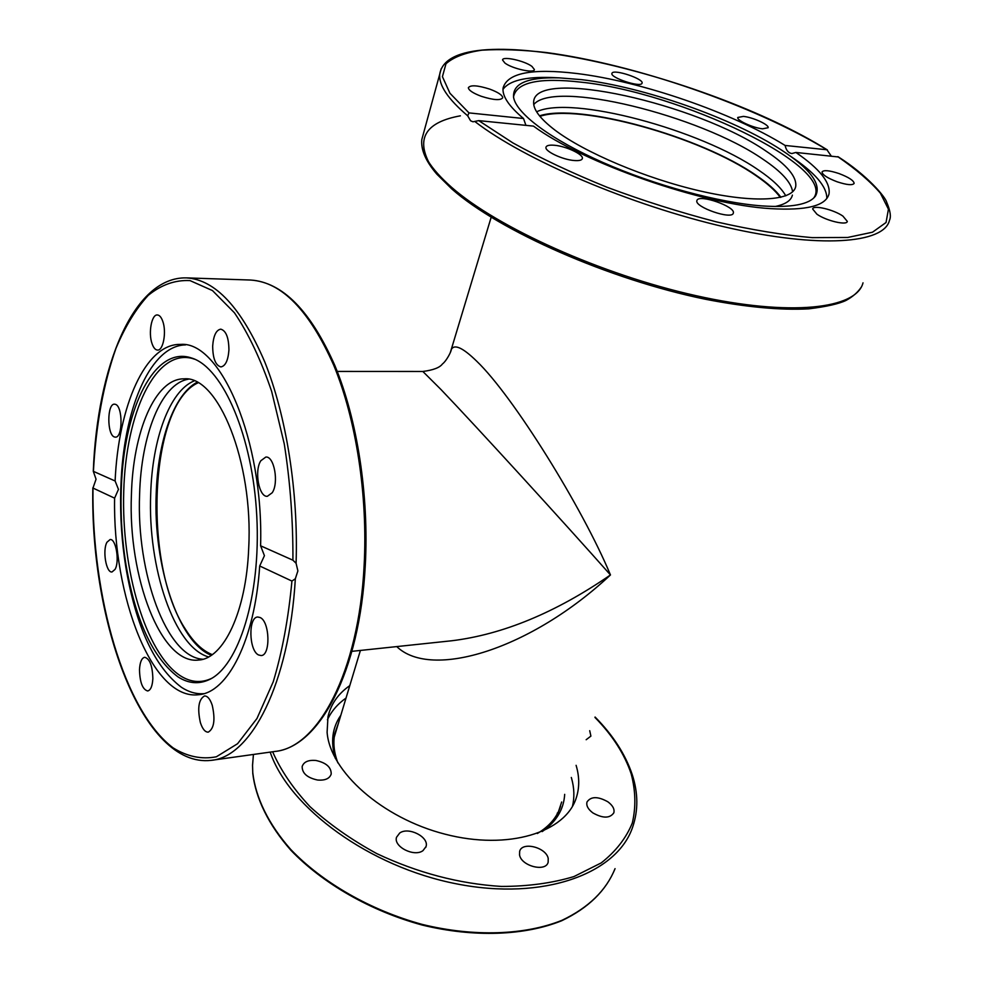 <?xml version="1.0" encoding="UTF-8"?>
<svg xmlns="http://www.w3.org/2000/svg" width="983" height="983" viewBox="0 0 983 983"><rect width="100%" height="100%" fill="white"/><g stroke="black" fill="none" stroke-linecap="round" stroke-linejoin="round"><path stroke-width="1.47" d="M422.837 371.463L440.986 389.526C475.698 425.786 564.217 522.71 610.468 574.944C582.55 507.842 513.089 395.965 476.694 361.191C462.821 347.65 454.343 343.78 451.234 349.555L450.312 352.504M539.913 116.338C579.405 103.043 700.682 136.858 755.976 175.638C767.207 183.305 775.317 190.567 780.293 197.436M212.267 654.629C202.559 650.795 193.639 642.366 185.504 629.341C142.584 564.881 149.146 404.812 198.038 382.817M396.751 646.593C431.5 680.15 531.176 649.173 610.468 574.944C555.874 612.532 502.989 634.465 451.824 640.756L351.939 651.336M838.241 156.948L795.886 152.451C819.687 168.806 830.721 182.654 829.013 193.97C825.855 205.877 806.367 210.755 770.537 208.629C702.427 204.697 583.324 163.043 533.486 126.119L478.733 120.626L472.958 121.794L470.587 120.786L467.687 115.81L468.977 112.898L523.509 118.513C508.961 106.299 502.153 96.15 503.063 88.065C507.302 73 531.815 68.134 576.603 73.479C641.063 81.245 731.88 112.467 785.11 145.459L826.924 149.76L831.213 155.99M581.555 79.648C643.779 86.959 732.74 118.12 781.46 150.043C810.311 168.941 821.69 184.226 815.571 195.9C809.427 204.476 791.634 207.818 762.206 205.926C719.114 202.768 654.875 185.369 603.009 162.502C551.107 139.611 517.009 114.028 513.654 97.808C512.069 83.629 527.293 76.981 559.315 77.866L581.555 79.648M513.495 96.948C516.456 82.253 539.053 77.338 581.297 82.191C679.745 92.205 836.717 166.717 813.777 197.902L813.629 198.124M502.977 89.379C509.317 80.655 525.303 76.699 550.959 77.497L555.862 77.706M504.881 63.023L502.559 60.012C502.325 55.871 524.529 60.725 531.938 66.402L534.371 69.51C534.678 73.651 512.18 68.736 504.881 63.023M612.114 73C614.633 69.117 643.558 78.824 642.108 83.063L641.911 83.494C639.761 87.524 610.357 77.718 611.881 73.479L612.114 73M481.301 96.309C472.995 93.164 468.682 90.301 468.35 87.72C470.427 84.808 477.554 85.275 489.755 89.121C498.074 92.242 502.399 95.118 502.731 97.735C500.716 100.635 493.564 100.155 481.301 96.309M574.244 160.524C562.657 159.738 544.766 151.345 545.958 147.327C546.388 145.533 549.165 144.833 554.289 145.251C565.864 146.123 583.533 154.392 582.366 158.46C581.961 160.204 579.245 160.905 574.244 160.524M733.281 213.274C731.684 219.934 694.576 207.118 696.861 200.704L696.996 200.299C699.159 193.884 735.567 206.577 733.367 212.992L733.281 213.274M842.898 216.088L847.321 221.396C847.039 225.721 826.162 220.806 816.91 214.196L812.658 209.01C812.99 204.685 833.535 209.526 842.898 216.088M838.966 173.536C848.685 177.235 853.748 180.516 854.141 183.379C852.593 185.517 846.941 184.988 837.172 181.806C827.44 178.095 822.39 174.814 822.021 171.988C823.582 169.838 829.234 170.354 838.966 173.536M743.418 116.399C752.867 117.284 769.308 124.804 768.128 127.729L762.611 128.81C753.162 127.962 736.55 120.356 737.778 117.468L743.418 116.399M795.886 152.451L791.807 153.557C788.366 152.943 786.13 150.239 785.11 145.459M790.221 156.039C814.87 172.492 827.072 186.647 826.814 198.517M539.507 115.834C579.786 102.822 701.186 136.809 756.701 175.699C767.809 183.28 775.882 190.469 780.944 197.288M785.773 195.826C781.338 187.95 772.343 179.41 758.765 170.219C700.682 129.658 571.283 94.896 536.62 111.804M533.744 104.554C554.252 79.402 699.65 115.33 762.931 159.197C781.473 171.62 791.364 182.494 792.617 191.832M792.396 195.101C791.118 200.593 785.343 204.403 775.083 206.504M766.003 151.075C787.15 165.119 797.053 176.977 795.702 186.635C792.839 200.815 754.44 203.493 700.117 190.972C645.88 178.537 584.504 152.537 554.879 130.051C539.876 118.538 532.811 109.027 533.683 101.507C536.104 67.335 697.475 103.719 766.003 151.075M523.509 118.513L525.93 125.369M203.788 693.666C196.219 694.219 188.761 692.093 181.425 687.301C154.614 666.879 136.109 626.957 125.898 567.547C121.732 541.793 120.024 515.719 120.762 489.362L121.278 477.75C125.136 405.524 151.308 345.402 185.541 344.91M189.645 357.419L192.299 358.242C223.202 368.355 252.815 436.673 256.796 516.382C261.011 596.079 238.537 666.855 208.826 679.818C198.529 684.438 188.257 683.468 178.034 676.906C152.979 658.069 135.642 620.728 126.008 564.881C121.511 536.878 120.061 508.727 121.671 480.429C125.455 406.692 154.442 347.613 189.645 357.419M194.818 359.262L191.992 358.365C155.105 349.137 125.787 413.401 123.735 491.414C121.29 569.341 145.386 652.958 180.381 675.776C190.567 682.288 200.79 683.246 211.05 678.639L211.517 678.405M202.965 659.237C166.434 657.541 136.256 572.757 139.598 494.547C141.147 435.014 161.163 383.677 188.306 379.217M248.699 548.121C246.278 611.844 223.596 658.807 198.591 660.06C160.831 664.815 127.876 576.616 131.415 494.891C132.926 431.807 155.154 378.283 184.128 378.848C218.017 375.359 253.467 461.752 248.699 548.121M211.32 655.28C177.997 642.206 153.225 564.856 156.199 493.835C157.759 441.244 173.782 394.65 197.042 382.264M194.143 380.913C169.555 390.951 152.242 439.18 150.694 494.068C147.597 567.474 174.102 647.33 208.58 656.927M335.117 734.215L334.453 735.603M557.078 814.243L557.386 812.929M152.857 678.589C152.414 686.085 150.694 690.213 147.683 690.975C142.596 689.501 139.856 682.423 139.488 669.718C139.918 662.186 141.65 658.045 144.685 657.271C149.748 658.721 152.476 665.835 152.857 678.589M115.036 569.403L112.013 571.971C106.139 573.064 102.306 550.222 106.975 542.223L110.096 539.544C115.945 538.414 119.803 561.551 115.036 569.403M114.409 436.968C106.914 434.867 106.987 403.435 114.507 404.173L115.355 404.32C122.912 406.065 122.924 437.951 115.392 437.152L114.409 436.968M152.033 343.595C148.175 332.954 151.615 314.241 157.378 314.965C159.529 315.125 161.323 317.251 162.773 321.318C166.717 331.984 163.203 350.833 157.501 350.071C155.302 349.923 153.471 347.761 152.033 343.595M212.672 346.077C213.458 335.645 216.149 330.005 220.757 329.158C226.065 330.669 228.793 337.636 228.928 350.059C228.105 360.478 225.426 366.094 220.892 366.917C215.547 365.406 212.807 358.463 212.672 346.077M260.814 460.757L265.815 457.058C274.183 455.866 279.061 482.899 272.193 492.766L267.364 496.292C258.959 497.447 254.106 470.832 260.814 460.757M260.163 617.545C269.907 621.575 270.743 655.71 261.109 655.563L258.492 654.948C248.81 650.451 248.158 616.894 257.767 617.017L260.163 617.545M212.242 705.29C215.437 719.691 214.097 728.649 208.249 732.151C205.128 732.2 202.51 729.042 200.397 722.665C197.251 708.313 198.615 699.417 204.489 695.952C207.536 695.903 210.129 699.011 212.242 705.29M297.886 570.89L295.342 578.741L291.926 581.064L259.696 565.987C254.781 640.56 227.651 692.769 198.529 694.723C152.488 700.572 112.689 596.841 114.606 498.16L92.98 488.047L96.051 479.2L93.287 471.299L115.109 480.982C118.402 406.225 145.3 343.509 180.503 344.406C220.548 340.769 263.739 440.187 260.593 545.798L292.922 560.199L296.08 563.271L297.886 570.89M115.109 480.982L118.464 489.387L114.606 498.16M259.696 565.987L264.427 555.678L260.593 545.798M327.425 719.802C331.394 711.262 337.599 704.012 346.028 698.053M571.32 777.467L571.639 778.573C574.293 788.194 574.576 797.434 572.475 806.293M576.099 765.327L576.419 766.433C579.491 777.332 579.479 787.678 576.382 797.496C565.839 832.454 508.371 850.627 445.188 834.211C381.982 818.126 329.956 771.336 327.106 732.286L327.978 716.779C330.902 704.123 338.177 693.74 349.788 685.618M317.534 780.023C307.249 777.786 302.125 773.289 302.162 766.531C303.747 761.85 308.343 759.822 315.924 760.473C326.184 762.722 331.283 767.231 331.21 774.026C329.637 778.634 325.078 780.637 317.534 780.023M422.997 850.627C414.298 857.336 393.286 846.682 396.53 837.258L399.725 833.019C408.584 826.482 429.313 837.098 426.044 846.56L422.997 850.627M548.219 858.454L548.145 862.275C545.774 872.351 521.297 866.109 519.552 854.964L519.651 851.364C521.998 841.276 546.179 847.297 548.219 858.454M607.863 801.796C612.753 805.446 614.744 809.12 613.822 812.83C609.865 818.483 602.898 818.507 592.884 812.916C588.067 809.279 586.101 805.63 586.998 801.993C590.918 796.304 597.873 796.242 607.863 801.796M589.714 730.688L590.906 736.107L586.163 739.72M252.545 765.364L252.803 773.781M441.183 68.749L439.745 74.155C438.664 85.189 447.978 99.062 467.687 115.81M863.013 282.834C856.562 308.981 790.541 316.858 695.927 295.662C601.473 274.626 497.103 227.429 451.504 187.225C430.21 168.326 420.306 152.414 421.83 139.475L423.538 133.246M460.376 115.822C426.757 121.929 416.239 137.423 428.821 162.306M468.977 112.898L449.931 93.238L442.424 76.662L445.975 63.772C453.421 57.1 465.401 52.578 481.916 50.182C500.544 49.003 522.108 49.801 546.622 52.578C635.018 64.35 753.383 105.144 826.924 149.76M474.912 121.56C524.344 159.787 631.025 205.472 725.393 227.098C819.92 248.859 884.209 243.624 889.48 220.29C891.249 216.715 890.303 210.694 886.666 202.215C885.609 197.239 867.325 175.269 838.143 156.764M837.786 156.653C856.119 169.309 870.324 181.486 880.387 193.184L888.435 209.195L886.052 222.502L872.499 232.209L847.665 237.468L812.179 237.64C783.684 235.158 751.749 229.899 716.349 221.863C679.88 212.34 643.496 200.839 607.224 187.335C572.131 173.082 540.699 158.275 512.917 142.928L478.733 120.626M334.945 733.048L338.484 723.033M542.211 831.581C556.292 821.8 563.787 809.39 564.684 794.35M561.674 802.005L558.565 811.331M340.831 715.28C332.254 727.567 330.423 741.932 335.326 758.385M250.149 280.032L250.677 280.044C281.568 281.924 309.227 310.272 333.655 365.062C356.129 419.237 367.974 495.629 364.103 565.999C358.746 672.261 317.865 747.793 274.908 751.454L211.652 760.289M92.844 487.838C90.129 622.067 142.474 768.387 211.259 760.35C251.12 756.971 289.186 684.057 295.342 578.741M291.926 581.064C288.437 618.479 282.207 652.061 273.237 681.784L256.968 718.499L237.579 743.713L216.358 756.787C201.724 759.613 187.323 756.652 173.168 747.916C123.969 710.783 91.665 596.226 92.98 488.047M93.422 471.312C95.941 424.926 103.473 383.886 116.019 348.203C125.197 326.417 135.924 308.797 148.224 295.342C161.286 284.751 175.22 279.823 190.026 280.597L212.475 290.575L234.446 312.803C248.49 333.556 260.888 359.753 271.652 391.394L284.284 444.009C290.243 482.137 293.118 520.867 292.922 560.199M296.08 563.271C298.476 491.893 286.336 415.662 264.759 361.916C241.388 307.642 215.289 279.627 186.463 277.882L250.677 280.044C282.551 282.293 310.603 310.775 334.847 365.504C357.308 419.52 369.116 495.53 365.271 565.594M270.178 752.118C289.063 807.805 369.411 866.945 456.628 883.877C543.894 901.141 617.324 873.518 632.72 826.9C638.336 810.311 638.176 792.937 632.278 774.751M594.936 717.406C612.507 735.345 624.598 754.182 631.209 773.94C635.645 790.873 636.013 807.227 632.315 822.992C626.171 838.106 615.8 851.413 601.215 862.914L573.998 876.541C552.409 883.09 528.227 886.396 501.441 886.445C459.086 883.791 417.529 872.855 376.772 853.6C351.349 839.752 329.072 824.086 309.964 806.625C293.155 788.587 280.72 770.303 272.635 751.774M252.545 765.425L253.43 754.452L252.52 765.388M252.778 773.449C255.74 798.528 268.666 825.093 290.956 850.332C322.731 883.484 370.591 911.008 422.162 925.04C473.88 937.671 524.664 935.705 561.711 920.739C588.338 908.022 606.118 890.659 615.051 868.64C606.253 890.426 588.571 907.653 561.993 920.309C524.959 935.214 474.015 937.118 422.137 924.389C370.407 910.258 322.424 882.599 290.698 849.41C268.457 824.159 255.654 797.68 252.791 772.835M491.168 217.255L451.234 349.555C451.689 350.575 446.835 360.614 442.424 363.993C439.72 367.654 433.196 370.136 422.85 371.463L337.243 371.427M360.405 650.439L334.245 737.09M861.108 287.368C857.704 292.442 852.654 296.817 845.958 300.466C838.831 303.858 826.42 306.659 808.751 308.846C780.527 310.358 746.036 307.151 705.29 299.225C609.19 279.528 499.167 230.858 451.861 189.006L436.845 174.175C425.737 161.224 420.724 149.662 421.83 139.475L439.745 74.155C449.428 13.578 704.983 73.467 827.367 149.932M815.571 195.9L813.777 197.902M559.315 77.866L550.959 77.497M192.299 358.242L194.634 359.188M208.826 679.818L211.05 678.639M126.008 564.881L125.898 567.547M121.671 480.429L121.278 477.75M537.369 833.498C549.3 826.359 557.017 817.303 560.531 806.33L556.218 817.278M337.882 762.894C333.876 752.241 332.893 742.288 334.945 733.035M186.463 277.882C133.037 276.506 97.219 367.802 93.287 471.299M365.258 565.655C359.766 671.377 319.512 747.117 274.908 751.454M425.725 847.444L426.044 846.56M632.241 774.641C625.434 754.428 613.048 735.223 595.084 717.025"/></g></svg>

